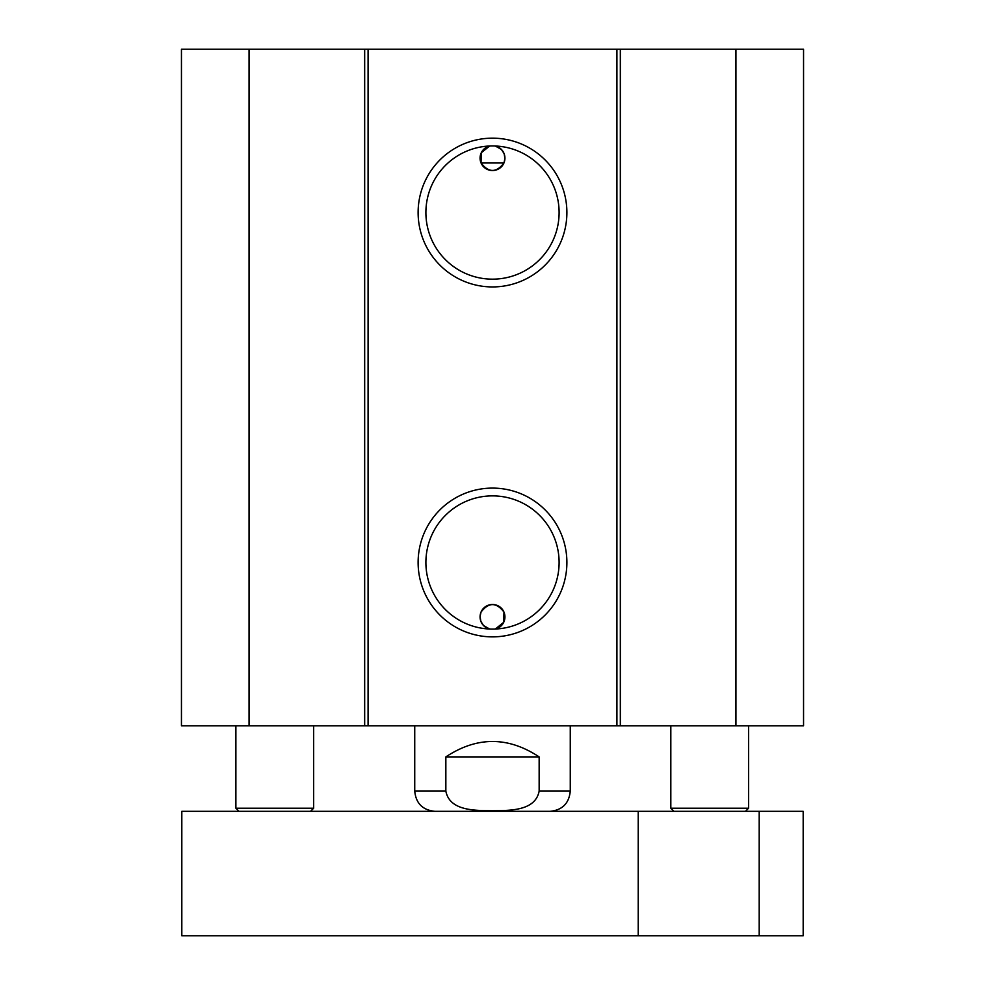 <?xml version="1.0" encoding="UTF-8"?>
<svg xmlns="http://www.w3.org/2000/svg" width="985" height="985" viewBox="0 0 985 985"><rect width="100%" height="100%" fill="white"/><g stroke="black" fill="none" stroke-linecap="round" stroke-linejoin="round"><path stroke-width="1.48" d="M735.943 725.785L803.551 725.785L803.551 49.25L181.449 49.25L181.449 725.785L735.943 725.785L735.943 49.25M503.951 162.981L481.049 162.981L481.271 152.749L489.693 146.002A12.448 12.448 0 0 0 481.049 162.981C488.683 172.917 496.317 172.917 503.951 162.981L504.936 158.573L504.148 153.734L501.451 149.486L495.307 146.002A12.448 12.448 0 0 1 502.018 166.12A12.448 12.448 0 0 1 481.049 162.981M503.951 612.067L503.729 622.286L495.307 629.046A12.448 12.448 0 0 0 502.018 608.915A12.448 12.448 0 0 0 481.049 612.067L480.064 616.462L480.852 621.313L483.549 625.561L489.693 629.046A12.448 12.448 0 0 1 481.049 612.067C488.683 602.13 496.317 602.13 503.951 612.067M559.111 212.551A66.611 66.611 0 0 1 459.195 270.235A66.611 66.611 0 0 1 459.195 154.867A66.611 66.611 0 0 1 559.111 212.551M566.892 212.551A74.392 74.392 0 0 0 455.304 148.132A74.392 74.392 0 0 0 455.304 276.97A74.392 74.392 0 0 0 566.892 212.551M616.918 49.25L616.918 725.785M368.082 49.25L368.082 725.785M566.892 562.484A74.392 74.392 0 0 0 455.304 498.065A74.392 74.392 0 0 0 455.304 626.903A74.392 74.392 0 0 0 566.892 562.484M559.111 562.484A66.611 66.611 0 0 1 459.195 620.168A66.611 66.611 0 0 1 459.195 504.8A66.611 66.611 0 0 1 559.111 562.484M249.057 49.25L249.057 725.785M364.672 49.25L364.672 725.785M620.328 49.25L620.328 725.785M181.819 811.332L803.181 811.332L803.181 935.75L181.819 935.75L181.819 811.332M638.218 811.332L638.218 935.75M759.189 811.332L759.189 935.75M238.998 811.332L235.883 808.217L313.649 808.217L313.649 725.785M235.883 808.217L235.883 725.785M539.152 756.899L539.152 791.115C535.237 811.48 508.826 810.372 492.5 810.778C476.174 810.372 449.763 811.48 445.848 791.115L445.848 756.899L539.152 756.899C508.051 736.349 476.949 736.349 445.848 756.899M539.152 791.115L570.266 791.115L570.266 725.785M673.925 811.332L670.822 808.217L748.575 808.217L748.575 725.785M670.822 808.217L670.822 725.785M434.951 811.332C422.676 810.126 415.941 803.391 414.734 791.115L445.848 791.115M310.534 811.332L313.649 808.217M570.266 791.115C569.059 803.391 562.324 810.126 550.049 811.332M414.734 791.115L414.734 725.785M745.473 811.332L748.575 808.217"/></g></svg>
